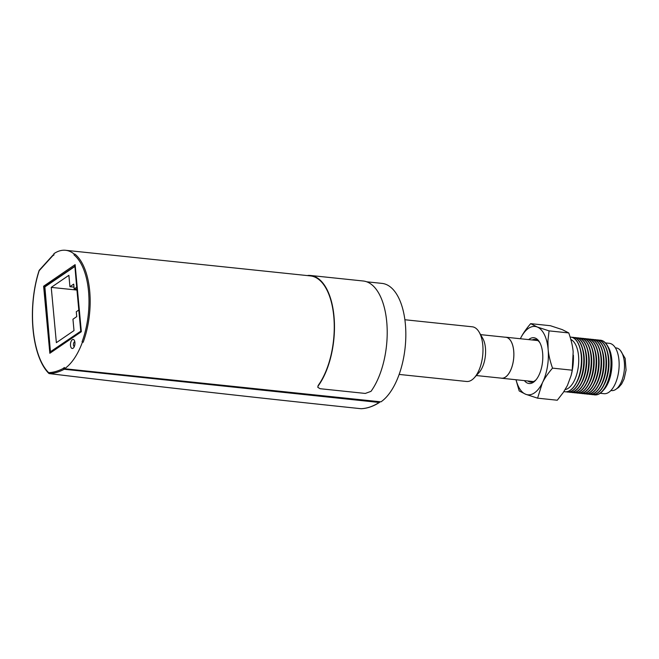 <?xml version="1.0" encoding="UTF-8"?>
<svg xmlns="http://www.w3.org/2000/svg" width="659" height="659" viewBox="0 0 659 659"><rect width="100%" height="100%" fill="white"/><g stroke="black" fill="none" stroke-linecap="round" stroke-linejoin="round"><path stroke-width="0.99" d="M308 275.651L308.008 275.429A61.691 29.886 96 0 1 310.488 275.478L363.224 280.998A61.691 29.886 -84 0 1 386.932 324.294A61.691 29.886 -84 0 1 370.992 391.355L365.3 393.439L320.101 388.711L317.836 387.335L318.165 385.474A61.262 29.671 -84 0 0 333.981 318.882A61.262 29.671 -84 0 0 310.438 275.907L65.587 250.288A61.262 29.671 -84 0 0 53.881 253.699L53.997 254.934L52.942 255.651L53.98 254.819M308.008 275.429L307.456 275.586M310.488 275.478A61.691 29.886 96 0 1 334.195 318.775A61.691 29.886 96 0 1 318.256 385.836M317.803 387.154L318.165 385.474M74.228 254.086L74.022 254.893A0.865 0.725 -50.8 0 1 74.986 254.16L74.228 254.086A61.262 29.671 -84 0 0 65.587 250.288M83.158 342.285L82.078 341.774L83.158 342.285A61.262 29.671 -84 0 0 74.986 254.16M49.227 373.587A0.865 0.445 -83.1 0 0 49.293 373.604A0.865 0.445 -83.1 0 0 49.334 373.604A0.865 0.758 -92.6 0 1 48.651 372.664A0.865 0.7 136.9 0 0 49.038 373.496M64.228 369.246L379.172 402.468L379.848 401.735L379.172 402.468C373.159 406.339 367.137 408.423 361.116 408.712A0.865 0.42 96 0 1 361.083 408.712A0.865 0.865 0 0 0 361.214 408.712A0.865 0.758 -92.6 0 1 361.116 408.712A10163.568 3383.71 -5.3 0 1 49.334 373.604C54.285 373.373 59.252 371.923 64.228 369.246L63.388 368.216L64.434 367.5L64.549 368.735L380.976 401.842A61.262 29.671 96 0 0 405.829 335.538A61.262 29.671 96 0 0 382.014 283.395L366.692 281.797M39.161 270.454L39.186 270.692A0.865 0.577 -144.5 0 1 39.235 270.264L39.235 270.264A0.865 0.577 -144.5 0 1 39.243 270.256A0.865 0.865 0 0 0 39.112 270.511C27.151 307.242 31.632 356.173 48.766 373.34A0.865 0.865 0 0 0 49.293 373.604C152.147 386.017 256.079 397.715 361.083 408.712M63.396 368.348C58.47 371.001 53.552 372.434 48.651 372.664C31.821 355.901 27.266 307.143 39.186 270.692L53.61 254.778M64.516 368.332L63.388 368.216M74.335 346.527A2.381 1.153 96 0 1 73.446 344.047A2.381 1.153 96 0 1 74.829 341.79M73.108 348.232A4.547 2.199 -84 0 0 73.528 347.861A4.547 2.199 -84 0 0 74.319 340.332A4.547 2.199 -84 0 0 70.579 343.298A4.547 2.199 -84 0 0 73.108 348.232M81.345 331.724L49.845 353.273L43.618 286.204L75.126 264.646L81.345 331.724M43.618 286.204L45.133 286.36M81.263 330.851L50.446 351.725L44.845 286.649M44.515 287.159L75.274 266.22M78.8 310.027L76.279 311.748L76.732 316.625L72.951 319.211L74.006 330.596L56.369 342.664L51.237 287.382L68.882 275.314L69.936 286.69L73.717 284.103L74.17 288.988L76.691 287.258L80.744 330.958L81.296 331.18M75.25 265.972L44.639 286.698A0.437 0.437 0 0 0 44.45 287.093L50.446 351.725A0.437 0.437 0 0 0 50.834 352.12L51.435 352.178M75.241 265.939L75.167 265.931A0.437 0.437 0 0 0 74.871 266.014L76.691 287.258M74.17 288.988L76.872 289.268M69.936 286.69L73.997 287.118M51.237 287.382L76.946 290.067M607.384 345.555L608.405 347.326A25.503 12.356 96 0 1 603.99 389.576L602.614 391.092A27.489 13.32 -84 0 0 607.384 345.555A27.489 13.32 -84 0 0 600.53 340.217A27.489 13.32 -84 0 0 600.407 340.209M586.815 338.883A27.489 13.32 96 0 1 587.943 338.899A27.489 13.32 96 0 1 598.323 367.631A27.489 13.32 96 0 1 582.218 393.588A27.489 13.32 96 0 1 581.114 393.374M588.059 338.915A27.489 13.32 96 0 1 588.174 338.924A27.489 13.32 96 0 1 598.833 359.855A27.489 13.32 96 0 1 597.211 375.342A27.489 13.32 96 0 1 582.457 393.612A27.489 13.32 96 0 1 582.334 393.596M583.586 393.629A27.489 13.32 -84 0 0 584.69 393.843A27.489 13.32 -84 0 0 600.794 367.887A27.489 13.32 -84 0 0 590.406 339.154A27.489 13.32 -84 0 0 589.286 339.138M594.089 384.008A25.503 12.356 -84 0 0 597.565 350.728M597.211 375.342L597.351 374.79A25.503 12.356 -84 0 0 598.85 360.424L598.833 359.855M585.587 338.652A27.489 13.32 96 0 1 585.711 338.668A27.489 13.32 96 0 1 596.362 359.592A27.489 13.32 96 0 1 594.739 375.078A27.489 13.32 96 0 1 579.986 393.349A27.489 13.32 96 0 1 579.871 393.341M596.362 359.592L596.379 360.16A25.503 12.356 96 0 1 594.879 374.526L594.739 375.078M595.102 350.464A25.503 12.356 96 0 1 591.617 383.744M584.805 393.851A27.489 13.32 -84 0 0 584.928 393.868A27.489 13.32 -84 0 0 599.682 375.597A27.489 13.32 -84 0 0 601.296 360.111A27.489 13.32 -84 0 0 590.645 339.179A27.489 13.32 -84 0 0 590.53 339.171M584.344 338.619A27.489 13.32 96 0 1 585.472 338.644A27.489 13.32 96 0 1 595.851 367.368A27.489 13.32 96 0 1 579.747 393.324A27.489 13.32 96 0 1 578.643 393.11M586.049 393.884A27.489 13.32 -84 0 0 587.161 394.098A27.489 13.32 -84 0 0 603.265 368.142A27.489 13.32 -84 0 0 592.878 339.418A27.489 13.32 -84 0 0 591.757 339.393M596.552 384.263A25.503 12.356 -84 0 0 600.036 350.983M599.682 375.597L599.814 375.045A25.503 12.356 -84 0 0 601.321 360.679L601.296 360.111M583.116 338.397A27.489 13.32 96 0 1 583.24 338.405A27.489 13.32 96 0 1 593.891 359.336A27.489 13.32 96 0 1 592.268 374.823A27.489 13.32 96 0 1 577.515 393.094A27.489 13.32 96 0 1 577.399 393.077M593.891 359.336L593.916 359.905A25.503 12.356 96 0 1 592.408 374.271L592.268 374.823M592.63 350.209A25.503 12.356 96 0 1 589.146 383.489M587.276 394.115A27.489 13.32 -84 0 0 587.391 394.123A27.489 13.32 -84 0 0 602.145 375.852A27.489 13.32 -84 0 0 603.768 360.366A27.489 13.32 -84 0 0 593.116 339.443A27.489 13.32 -84 0 0 593.001 339.426M581.872 338.364A27.489 13.32 96 0 1 583.001 338.38A27.489 13.32 96 0 1 593.388 367.112A27.489 13.32 96 0 1 577.276 393.069A27.489 13.32 96 0 1 576.172 392.855M588.52 394.148A27.489 13.32 -84 0 0 589.624 394.362A27.489 13.32 -84 0 0 605.736 368.406A27.489 13.32 -84 0 0 595.349 339.673A27.489 13.32 -84 0 0 594.22 339.657M599.023 384.526A25.503 12.356 -84 0 0 602.507 351.239M602.145 375.852L602.285 375.309A25.503 12.356 -84 0 0 603.792 360.934L603.768 360.366M580.653 338.141A27.489 13.32 96 0 1 580.768 338.149A27.489 13.32 96 0 1 591.42 359.073A27.489 13.32 96 0 1 589.797 374.567A27.489 13.32 96 0 1 575.043 392.83A27.489 13.32 96 0 1 574.928 392.822M591.42 359.073L591.444 359.641A25.503 12.356 96 0 1 589.937 374.015L589.797 374.567M590.159 349.954A25.503 12.356 96 0 1 586.675 383.233M589.747 394.37A27.489 13.32 -84 0 0 589.863 394.387A27.489 13.32 -84 0 0 604.616 376.116A27.489 13.32 -84 0 0 606.239 360.63A27.489 13.32 -84 0 0 595.588 339.698A27.489 13.32 -84 0 0 595.472 339.69M579.401 338.108A27.489 13.32 96 0 1 580.53 338.125A27.489 13.32 96 0 1 590.917 366.849A27.489 13.32 96 0 1 574.813 392.805A27.489 13.32 96 0 1 573.701 392.591M590.991 394.403A27.489 13.32 -84 0 0 592.095 394.617A27.489 13.32 -84 0 0 608.199 368.661A27.489 13.32 -84 0 0 597.82 339.937A27.489 13.32 -84 0 0 596.692 339.912M601.494 384.782A25.503 12.356 -84 0 0 604.978 351.502M604.616 376.116L604.756 375.564A25.503 12.356 -84 0 0 606.264 361.198L606.239 360.63M578.182 337.878A27.489 13.32 96 0 1 578.297 337.894A27.489 13.32 96 0 1 588.948 358.817A27.489 13.32 96 0 1 587.334 374.304A27.489 13.32 96 0 1 572.58 392.575A27.489 13.32 96 0 1 572.457 392.558M588.948 358.817L588.973 359.386A25.503 12.356 96 0 1 587.466 373.752L587.334 374.304M587.688 349.69A25.503 12.356 96 0 1 584.204 382.97M592.219 394.626A27.489 13.32 -84 0 0 592.334 394.642A27.489 13.32 -84 0 0 607.087 376.371A27.489 13.32 -84 0 0 608.71 360.885A27.489 13.32 -84 0 0 598.059 339.962A27.489 13.32 -84 0 0 597.935 339.945M576.938 337.845A27.489 13.32 96 0 1 578.058 337.869A27.489 13.32 96 0 1 588.446 366.593A27.489 13.32 96 0 1 572.341 392.55A27.489 13.32 96 0 1 571.229 392.336M607.45 351.758A25.503 12.356 96 0 1 603.965 385.037M607.087 376.371L607.227 375.819A25.503 12.356 -84 0 0 608.727 361.453L608.71 360.885M575.711 337.622A27.489 13.32 96 0 1 575.826 337.63A27.489 13.32 96 0 1 586.477 358.562A27.489 13.32 96 0 1 584.862 374.048A27.489 13.32 96 0 1 570.109 392.319A27.489 13.32 96 0 1 569.986 392.303M586.477 358.562L586.502 359.13A25.503 12.356 96 0 1 585.003 373.496L584.862 374.048M585.217 349.435A25.503 12.356 96 0 1 581.74 382.714M593.462 394.659A27.489 13.32 -84 0 0 594.566 394.873A27.489 13.32 -84 0 0 610.671 368.916A27.489 13.32 -84 0 0 600.291 340.192A27.489 13.32 -84 0 0 599.163 340.176M574.467 337.589A27.489 13.32 96 0 1 575.595 337.606A27.489 13.32 96 0 1 585.975 366.338A27.489 13.32 96 0 1 569.87 392.294A27.489 13.32 96 0 1 568.766 392.08M594.69 394.889A27.489 13.32 -84 0 0 594.805 394.898A27.489 13.32 -84 0 0 602.614 391.092M573.239 337.359A27.489 13.32 96 0 1 573.363 337.375A27.489 13.32 96 0 1 584.014 358.298A27.489 13.32 96 0 1 582.391 373.785A27.489 13.32 96 0 1 567.638 392.056A27.489 13.32 96 0 1 567.523 392.047M584.014 358.298L584.031 358.867A25.503 12.356 96 0 1 582.531 373.241L582.391 373.785M582.745 349.171A25.503 12.356 96 0 1 579.269 382.459M571.996 337.326A27.489 13.32 96 0 1 573.124 337.35A27.489 13.32 96 0 1 583.503 366.075A27.489 13.32 96 0 1 567.399 392.031A27.489 13.32 96 0 1 566.295 391.817M576.798 382.195A25.503 12.356 -84 0 0 580.282 348.916M579.92 373.529L580.06 372.978A25.503 12.356 -84 0 0 581.559 358.611L581.543 358.043A27.489 13.32 96 0 1 579.92 373.529A27.489 13.32 96 0 1 565.167 391.8A27.489 13.32 96 0 1 565.101 391.792M570.818 337.111A27.489 13.32 96 0 1 570.892 337.111A27.489 13.32 96 0 1 581.543 358.043M527.843 380.984A21.442 10.387 -84 0 0 530.594 382.096A21.442 10.387 -84 0 0 536.146 379.699M539.993 342.952A21.442 10.387 -84 0 0 535.059 339.451A21.442 10.387 -84 0 0 532.134 339.97M528.675 339.607A23.016 11.154 96 0 1 529.449 339.014A23.016 11.154 96 0 1 539.589 342.21A23.016 11.154 96 0 1 535.602 380.334A23.016 11.154 96 0 1 524.383 380.622M516.063 379.749A34.367 16.648 -84 0 0 525.709 394.271A34.367 16.648 -84 0 0 542.382 382.871A34.367 16.648 -84 0 0 548.123 349.229A34.367 16.648 -84 0 0 537.2 326.988A34.367 16.648 -84 0 0 520.528 338.388A34.367 16.648 -84 0 0 520.355 338.734L520.528 338.388C522.694 333.932 526.071 329.014 530.668 323.651L537.2 326.988L549.071 330.876L568.766 332.935L562.242 329.607L550.372 325.711L530.668 323.651M515.972 379.741L519.185 390.944L525.709 394.271L537.579 398.168L542.382 382.871C544.548 378.414 547.926 373.496 552.522 368.134C550.051 361.05 548.585 354.748 548.123 349.229L547.934 340.621L549.071 330.876M570.126 337.062A27.489 13.32 96 0 1 570.752 337.103A27.489 13.32 96 0 1 581.131 365.827A27.489 13.32 96 0 1 565.027 391.784A27.489 13.32 96 0 1 563.906 391.57M565.167 389.576A25.503 12.356 -84 0 0 578.404 365.976A25.503 12.356 -84 0 0 570.826 339.467M552.522 368.134L572.226 370.193L573.165 351.848C572.704 346.329 571.238 340.028 568.766 332.935M537.579 398.168L557.283 400.227L563.338 392.41L567.424 385.49L571.188 375.284L572.226 370.193M573.388 355.209A34.367 16.648 96 0 1 573.388 355.234A34.367 16.648 96 0 1 571.361 374.592L571.188 375.284M500.856 378.101A20.618 9.984 -84 0 0 501.565 378.233A20.618 9.984 -84 0 0 511.779 367.425A20.618 9.984 -84 0 0 512.751 345.505A20.618 9.984 -84 0 0 505.857 337.219A20.618 9.984 -84 0 0 505.132 337.202M476.317 375.539L501.573 378.184A20.561 9.959 -84 0 0 513.625 358.768A20.561 9.959 -84 0 0 505.857 337.276L480.592 334.632M605.456 342.911L609.303 343.314A25.33 12.266 96 0 1 618.867 369.773A25.33 12.266 96 0 1 604.031 393.687L600.184 393.283M615.391 347.853L616.165 347.936A21.442 10.387 96 0 1 623.332 356.552A21.442 10.387 96 0 1 622.327 379.345A21.442 10.387 96 0 1 611.709 390.589L610.926 390.507M399.148 374.427L466.572 381.479A27.489 13.32 -84 0 0 474.389 377.673L479.167 372.376A20.561 9.959 -84 0 0 482.726 338.314L479.151 332.136A27.489 13.32 -84 0 0 472.297 326.798L404.873 319.747M474.389 377.673A27.489 13.32 -84 0 0 479.151 332.136M64.549 368.735A61.262 29.671 -84 0 0 82.408 342.21M74.022 254.893A60.397 29.26 96 0 1 82.078 341.774M51.476 352.153L81.321 331.419M39.235 270.264L53.148 254.918M361.206 408.712C367.368 408.415 373.488 406.306 379.568 402.377M501.565 378.233L533.518 381.577M505.857 337.219L537.81 340.563M620.506 350.613L625.16 358.381L626.05 370.152L624.114 378.933L621.651 383.966L618.636 387.459L616.503 388.868"/></g></svg>
